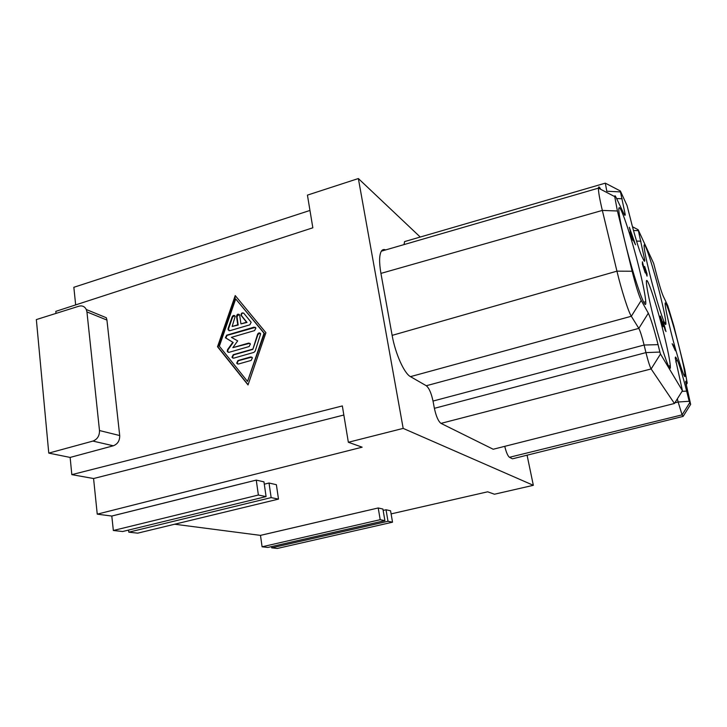 <?xml version="1.0" encoding="UTF-8"?>
<svg xmlns="http://www.w3.org/2000/svg" width="727" height="727" viewBox="0 0 727 727"><rect width="100%" height="100%" fill="white"/><g stroke="black" fill="none" stroke-linecap="round" stroke-linejoin="round"><path stroke-width="1.09" d="M686.106 384.874L687.206 383.129L686.07 381.084L685.625 381.675L690.65 404.376L683.389 415.989M378.213 507.973L260.484 535.381L262.093 546.795L380.203 519.696L384.901 520.641L382.92 509.045L378.213 507.973L380.203 519.696M269.026 483.019L276.378 484.7L278.496 499.104L271.144 497.613L269.026 483.019L264.301 484.191M690.623 404.439L689.196 401.277L686.651 391.117C682.571 375.177 679.418 364.745 677.191 359.82L676.019 357.666C675.456 356.63 675.219 356.857 675.319 358.338L682.435 390.726L660.498 354.031L651.138 368.943L440.989 423.378L493.215 449.25L494.187 449.004M391.099 513.898L487.653 491.806L494.46 494.224L533.336 485.309L403.176 428.394L358.356 178.542L420.242 237.038M674.738 403.003L674.438 403.485L651.138 368.943C649.793 366.453 648.066 361.01 645.949 352.604L644.113 345.034C642.032 336.737 640.269 331.185 638.833 328.377L631.318 316.263L410.464 376.641L426.304 385.737L638.833 328.377L648.32 313.201L641.223 300.442L631.318 316.263C628.464 311.992 621.431 290.055 616.941 271.162L602.338 210.421L380.93 273.397L392.135 335.374C395.288 353.558 404.257 373.514 410.464 376.641M266.082 496.596L263.965 481.865L256.258 480.102L258.376 495.032L266.082 496.596L122.672 531.51L113.348 530.492L111.804 516.052L97.245 514.162L362.155 447.178L348.351 442.27L342.335 405.939L71.828 474.64L93.574 478.53L97.245 514.162M106.933 320.071L86.94 311.928L86.304 309.529L106.306 317.726L106.933 320.071L119.701 435.546C119.81 440.68 117.683 444.088 113.312 445.787L70.137 457.428L71.828 474.64M70.137 457.428L48.773 453.112L36.35 319.58L78.898 306.203C82.242 305.358 84.714 306.467 86.304 309.529M358.356 178.542L307.43 195.118L312.837 227.796L55.815 311.356L56.015 313.401M309.966 210.448L73.845 287.292L75.663 304.904M392.535 522.186L277.305 548.458L271.716 547.849L388.009 521.268L392.535 522.186L390.563 510.79L386.028 509.754L388.009 521.268M271.534 546.595L271.716 547.849M384.901 520.641L267.89 547.431L262.093 546.795M174.662 524.222L260.484 535.381M278.496 499.104L137.721 533.155L128.797 532.182L271.144 497.613M128.57 530.074L128.797 532.182M256.258 480.102L111.804 516.052M113.348 530.492L258.376 495.032M93.574 478.53L343.835 415.017M606.073 183.54L620.367 190.983L627.047 205.523L630.4 218.627C634.117 233.821 639.76 252.324 641.95 256.595L643.568 259.93C644.404 261.656 644.804 261.72 644.749 260.13L638.188 229.741L653.664 263.383L655.59 270.78C658.753 283.103 661.27 291.5 663.133 295.953L667.759 305.631L673.847 325.996L684.843 369.807L687.206 383.129M426.304 385.737C429.066 388.018 431.302 393.125 433.019 401.059L434.382 408.329C436.127 416.335 438.326 421.351 440.989 423.378M385.646 249.934C383.865 249.107 382.429 249.525 381.348 251.178C379.194 254.995 379.049 262.402 380.93 273.397M406.002 241.182L404.585 241.6L404.03 244.59M689.196 401.277L678.137 402.004L682.099 414.863L683.135 416.389L513.307 458.61M512.499 458.81L509.454 457.292L682.099 414.863L689.659 402.831M504.747 446.333C506.237 452.376 507.809 456.029 509.454 457.292M527.075 455.184L533.336 485.309M241.191 483.818L111.731 516.043M386.028 509.754L383.156 510.418M404.585 241.6L605.327 183.149L606.8 191.228L620.467 191.91L620.285 190.947M392.135 335.374L616.941 271.162L632.136 271.235C635.752 285.52 638.779 295.253 641.223 300.442M434.382 408.329L645.949 352.604L659.889 352.059L658.062 344.634C654.127 329.113 650.883 318.635 648.32 313.201M247.525 381.43L264.428 333.439L235.702 298.933L264.028 333.239L247.525 381.43L219.363 346.197L235.702 298.933M659.889 352.059L660.498 354.031M232.776 342.308L227.569 349.614L227.306 351.477L229.041 352.322L249.134 346.543L250.406 343.962L248.634 343.089L232.858 347.642L237.684 340.881L231.404 337.355L254.614 330.585L255.886 328.013L254.114 327.15L226.642 335.192L225.388 337.773L233.194 342.499L225.824 337.973L227.078 335.392L255.395 327.359M403.176 428.394L348.351 442.27M248.025 384.937L265.918 332.693L235.221 295.571L217.518 346.734L248.025 384.937M600.656 189.293L600.693 189.284C599.339 186.621 598.585 186.239 598.439 188.139L614.715 196.599C614.742 195.336 615.16 195.536 615.969 197.208L623.92 213.847C624.775 215.637 625.211 215.837 625.202 214.447L620.467 191.91M252.451 349.196L233.231 354.703L231.968 357.302L233.712 358.157L253.896 352.395L255.186 351.123L260.657 333.811C259.63 332.475 258.603 332.612 257.594 334.211L252.842 349.378L257.994 334.411L260.148 333.139M632.136 271.235L617.423 210.994L602.338 210.421C599.63 198.989 598.33 191.565 598.439 188.139L381.348 251.178M660.225 295.18C653.455 267.745 643.595 237.52 644.104 246.289C644.34 250.424 646.158 259.403 649.556 273.225C656.835 302.814 666.85 332.739 665.841 322.461C665.432 317.726 663.56 308.639 660.225 295.18M663.996 334.502C656.545 304.086 645.803 271.907 646.394 282.503C646.685 287.528 648.72 297.788 652.492 313.273C660.57 346.379 671.503 378.049 670.285 365.626C669.785 359.865 667.686 349.487 663.996 334.502M639.551 269.926C631.481 236.602 618.641 198.616 618.813 209.567C618.895 214.42 620.876 224.87 624.747 240.928C633.581 277.587 646.757 315.073 645.74 301.714C645.394 296.016 643.34 285.42 639.551 269.926M679.3 347.76C673.002 322.397 664.496 296.043 665.187 304.449C665.55 308.675 667.386 317.508 670.712 330.939C677.446 358.093 686.052 384.147 684.961 374.541C684.461 369.779 682.571 360.856 679.3 347.76M614.715 196.599L617.423 210.994M644.685 270.717L642.414 261.793L642.423 264.41L645.231 272.907L645.585 272.071L647.048 276.16L647.003 273.688L644.649 266.455L646.776 274.043L644.358 267.727L644.704 270.744M635.516 244.772L629.328 227.26L631.172 234.748L629.927 232.167L630.445 234.294L632.835 240.373L632.263 238.047L635.516 244.772M665.232 329.94L660.325 316.072L662.96 326.696L661.47 319.716L665.996 331.576L663.178 321.779L665.141 328.195L664.987 330.103M675.656 350.687L673.765 344.834L674.774 348.669L672.157 343.707L675.374 350.759M48.773 453.112L92.911 441.08C97.382 439.326 99.581 435.809 99.49 430.538L86.94 311.928M229.05 330.712L228.551 328.768L232.649 316.954L234.739 315.691M240.946 323.878L239.628 314.991C238.102 313.573 237.066 314.019 236.52 316.327L237.738 324.824L232.14 326.478L235.194 316.3C234.185 315.009 233.185 315.154 232.195 316.727L228.105 328.549L228.124 329.867L229.85 330.703L249.87 324.824L251.142 322.252L243.827 313.264C241.991 312.419 241.073 313.128 241.055 315.391L246.58 322.225L240.946 323.878L247.007 322.443L241.5 315.618C241.291 313.9 242 313.046 243.618 313.055M232.14 326.478L238.174 325.042L236.975 316.554L239.174 314.373M251.151 360.419L252.423 357.82L250.642 356.939L237.929 360.556L236.666 363.164L238.42 364.027L251.151 360.419M237.638 364.036L237.057 363.327L238.32 360.728L251.842 357.102M674.856 402.822L678.137 402.004L677.355 398.832M228.26 352.341L227.715 351.659L227.978 349.796L233.194 342.499M634.035 240.673L631.745 235.948L630.418 230.55L633.599 240.801M644.531 270.789L644.985 272.234M645.585 272.071L644.949 272.252M232.94 358.175L232.367 357.484L233.631 354.885L252.842 349.378M232.858 347.642L249.87 343.28M217.518 346.734L217.955 346.924L235.621 296.053M248.098 384.737L217.955 346.924M677.191 359.82L675.828 362.001M682.026 391.371L686.651 391.117M675.347 358.738L676.019 357.666M682.435 390.726L674.438 403.485L493.215 449.25M366.044 510.781L260.439 535.372M633.499 230.486L638.315 230.632M636.561 241.11L640.932 241.191M433.019 401.059L644.113 345.034L658.062 344.634M113.312 445.787L92.911 441.08M119.701 435.546L99.49 430.538M686.07 381.084L685.634 381.775M232.649 316.954L232.195 316.727M616.614 198.553L622.158 198.78M236.975 316.554L236.52 316.327M670.321 366.426L669.494 367.762M644.749 260.13L643.295 259.366M632.49 226.76L638.133 229.723M625.202 214.447L623.875 213.756M683.78 374.832L684.961 374.541M643.731 302.241L645.74 301.714M668.495 366.072L670.285 365.626M664.533 322.797L665.841 322.461"/></g></svg>

